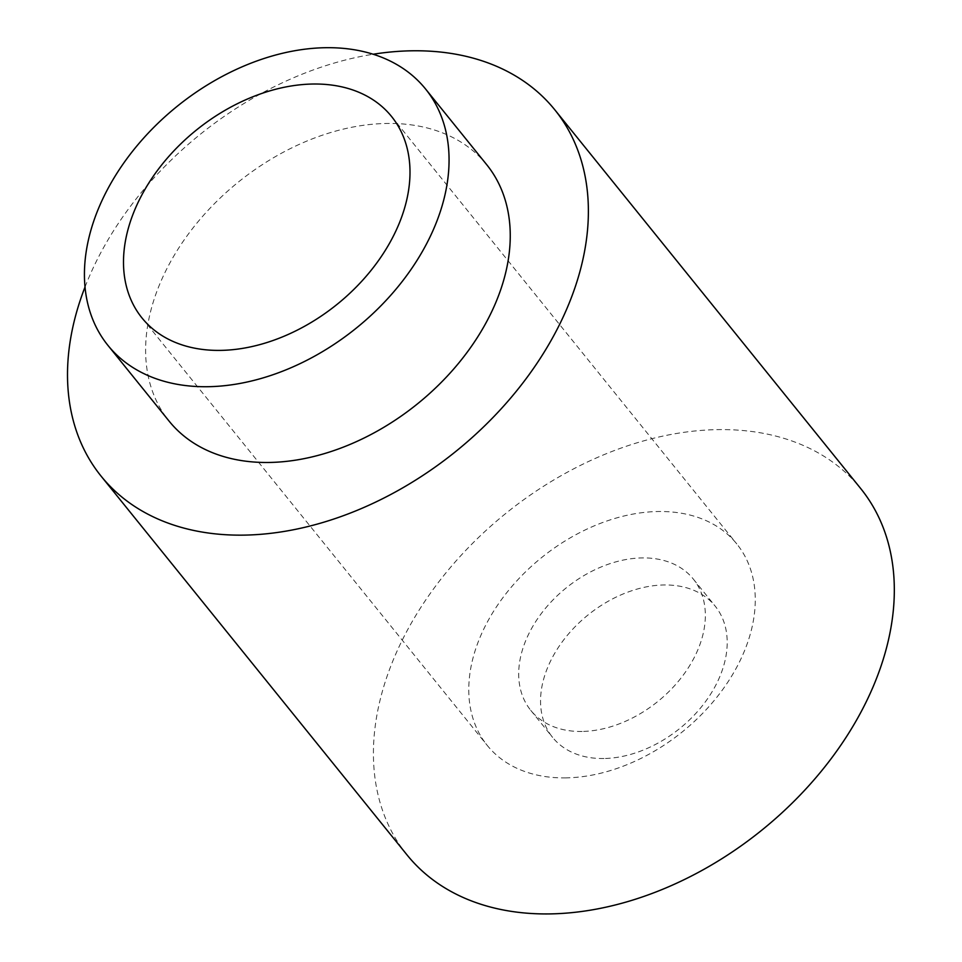 <?xml version="1.0" encoding="UTF-8"?>
<svg xmlns="http://www.w3.org/2000/svg" width="962" height="962" viewBox="0 0 962 962"><rect width="100%" height="100%" fill="white"/><g stroke="black" fill="none" stroke-linecap="round" stroke-linejoin="round"><path stroke-width="0.72" stroke-dasharray="4.81 3.61" d="M85.041 286.965A291.57 203.643 141.1 0 1 373.196 54.233M407.046 854.941A291.57 203.643 141.1 0 1 505.928 513.323A291.57 203.643 141.1 0 1 860.701 488.54M486.724 164.706A204.1 142.544 -38.9 0 0 238.372 182.058A204.1 142.544 -38.9 0 0 169.156 421.188M603.992 758.513A104.485 72.968 141.1 0 1 552.597 737.385A104.485 72.968 141.1 0 1 588.022 614.971A104.485 72.968 141.1 0 1 715.151 606.096A104.485 72.968 141.1 0 1 705.759 701.286A104.485 72.968 141.1 0 1 603.992 758.513M582.142 731.457A104.485 72.968 141.1 0 1 530.747 710.329A104.485 72.968 141.1 0 1 566.173 587.914A104.485 72.968 141.1 0 1 693.301 579.04A104.485 72.968 141.1 0 1 683.898 674.23A104.485 72.968 141.1 0 1 582.142 731.457M566.161 777.873A160.365 112.001 141.1 0 1 487.265 745.442A160.365 112.001 141.1 0 1 541.654 557.551A160.365 112.001 141.1 0 1 736.784 543.927A160.365 112.001 141.1 0 1 722.354 690.031A160.365 112.001 141.1 0 1 566.161 777.873M530.747 710.329L552.597 737.385M693.301 579.04L715.151 606.096M141.991 317.953L487.265 745.442M391.51 116.438L736.784 543.927"/><path stroke-width="1.44" d="M373.196 54.233A291.57 203.643 141.1 0 1 554.761 109.752A291.57 203.643 141.1 0 1 528.535 375.396A291.57 203.643 141.1 0 1 244.552 535.112A291.57 203.643 141.1 0 1 101.106 476.154A291.57 203.643 141.1 0 1 85.041 286.965M554.761 109.752L860.701 488.54A291.57 203.643 141.1 0 1 834.475 754.184A291.57 203.643 141.1 0 1 550.492 913.9A291.57 203.643 141.1 0 1 407.046 854.941L101.106 476.154M107.972 345.43L169.156 421.188A204.1 142.544 -38.9 0 0 269.576 462.457A204.1 142.544 -38.9 0 0 468.35 350.661A204.1 142.544 -38.9 0 0 486.724 164.706L425.529 88.949A204.1 142.544 -38.9 0 0 177.188 106.301A204.1 142.544 -38.9 0 0 107.972 345.43A204.1 142.544 -38.9 0 0 208.381 386.7A204.1 142.544 -38.9 0 0 407.166 274.904A204.1 142.544 -38.9 0 0 425.529 88.949M220.887 350.384A160.365 112.001 141.1 0 1 141.991 317.953A160.365 112.001 141.1 0 1 196.38 130.062A160.365 112.001 141.1 0 1 391.51 116.438A160.365 112.001 141.1 0 1 377.08 262.542A160.365 112.001 141.1 0 1 220.887 350.384"/></g></svg>
